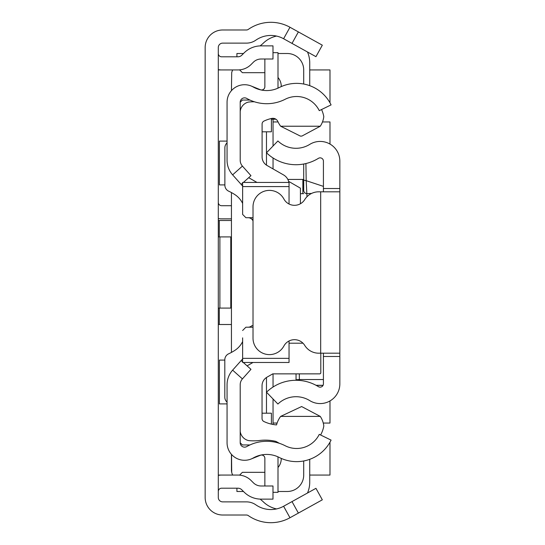 <?xml version="1.0" encoding="UTF-8"?>
<svg xmlns="http://www.w3.org/2000/svg" width="545" height="545" viewBox="0 0 545 545"><rect width="100%" height="100%" fill="white"/><g stroke="black" fill="none" stroke-linecap="round" stroke-linejoin="round"><path stroke-width="0.82" d="M218.3 475.397A16.425 16.425 0 0 1 221.583 475.063L237.933 475.063A18.612 18.612 0 0 1 251.095 480.513L253.364 482.781A10.948 10.948 0 0 0 261.103 485.99L272.991 485.99L272.991 499.131L261.103 499.131A24.089 24.089 0 0 1 244.071 492.074L241.803 489.805A5.477 5.477 0 0 0 237.933 488.204L221.583 488.204A3.284 3.284 0 0 0 218.3 491.488M218.3 69.603A16.425 16.425 0 0 0 221.583 69.937L237.933 69.937A18.612 18.612 0 0 0 251.095 64.487L253.364 62.219A10.948 10.948 0 0 1 261.103 59.01L272.991 59.01L272.991 45.869L261.103 45.869A24.089 24.089 0 0 0 244.071 52.926L241.803 55.195A5.477 5.477 0 0 1 237.933 56.796L221.583 56.796A3.284 3.284 0 0 1 218.3 53.512M292.011 43.402L298.381 31.91L322.32 45.18L315.95 56.673L283.598 38.743A26.276 26.276 0 0 0 255.83 40.173A16.425 16.425 0 0 1 246.435 43.123L222.68 43.123A4.38 4.38 0 0 0 218.3 47.504L218.3 497.496A4.38 4.38 0 0 0 222.68 501.877L246.435 501.877A16.425 16.425 0 0 1 255.83 504.827A26.276 26.276 0 0 0 283.598 506.257L315.95 488.327L322.32 499.82L298.381 513.09L292.011 501.598M298.381 31.91L289.967 27.25A39.417 39.417 0 0 0 248.309 29.396A3.284 3.284 0 0 1 246.435 29.982L222.68 29.982A17.522 17.522 0 0 0 205.158 47.504L205.158 497.496A17.522 17.522 0 0 0 222.68 515.018L246.435 515.018A3.284 3.284 0 0 1 248.309 515.604A39.417 39.417 0 0 0 289.967 517.75L298.381 513.09M218.3 220.493L231.441 220.493M231.441 324.507L218.3 324.507M218.3 202.427A3.284 3.284 0 0 0 221.583 205.71L231.441 205.71M218.3 218.518A16.425 16.425 0 0 0 221.583 218.852L231.441 218.852M218.3 308.089L231.441 308.089M218.3 236.911L219.887 236.911L219.887 308.089M230.78 308.089L230.78 236.911L231.441 236.911M230.78 236.911L219.887 236.911M231.441 454.353L231.441 469.954A10.948 10.948 0 0 0 231.7 472.324L231.53 454.448M231.441 192.569L231.441 352.411M232.708 69.937A10.948 10.948 0 0 0 231.7 72.676L231.441 90.647M224.812 360.095L219.397 360.095L219.397 403.893L227.061 403.893M227.061 141.107L219.397 141.107L219.397 184.905L224.874 184.905M218.3 69.937L221.583 69.937M309.73 69.937L329.984 69.937L329.984 102.814M329.984 442.186L329.984 475.063L309.73 475.063M221.583 475.063L218.3 475.063M273.045 423.056L277.098 423.056M323.253 423.056L329.984 423.056L329.984 400.929M329.984 144.071L329.984 121.944L322.477 121.944M278.073 121.944L273.045 121.944M232.708 475.063A10.948 10.948 0 0 1 231.7 472.324M276.547 508.928A27.373 27.373 0 0 1 262.779 501.311L260.149 499.111M309.73 459.326L309.73 482.182A27.373 27.373 0 0 1 307.496 493.014M273.045 146.012L273.045 119.212L275.913 119.212L271.403 119.212M309.73 85.674L309.73 62.818A27.373 27.373 0 0 0 307.496 51.986M276.547 36.072A27.373 27.373 0 0 0 262.779 43.689L260.149 45.889M240.202 102.235L240.202 160.271A8.761 8.761 0 0 0 242.423 166.102L232.626 174.856A21.895 21.895 0 0 1 227.061 160.271L227.061 102.235A17.522 17.522 0 0 1 253.227 87.002A27.373 27.373 0 0 0 279.197 87.568A38.32 38.32 0 0 1 331.081 104.892L319.268 110.649A25.186 25.186 0 0 0 285.171 99.265A40.514 40.514 0 0 1 246.742 98.427A4.38 4.38 0 0 0 240.202 102.235L242.389 100.048L249.91 100.048M249.91 444.952L242.389 444.952L240.202 442.765A4.38 4.38 0 0 0 246.742 446.573A40.514 40.514 0 0 1 285.171 445.735A25.186 25.186 0 0 0 319.268 434.351L331.081 440.108A38.32 38.32 0 0 1 279.197 457.432A27.373 27.373 0 0 0 253.227 457.998A17.522 17.522 0 0 1 227.061 442.765L227.061 384.729A21.895 21.895 0 0 1 232.626 370.144L241.162 360.579L242.627 361.887M266.478 377.494L266.478 413.199M266.478 131.801L266.478 165.128M281.261 458.413A13.686 13.686 0 0 1 278.005 467.501M239.582 475.138L242.389 472.324L264.863 472.324M236.911 488.204L236.911 491.488L243.486 491.488M278.005 491.488L287.283 491.488A16.425 16.425 0 0 0 303.708 475.063L303.708 460.975M273.045 424.46L273.045 398.988M273.045 387.032L273.045 373.863M300.418 203.755L300.418 188.168L288.598 181.342M273.045 168.916L273.045 157.968M303.708 84.025L303.708 69.937A16.425 16.425 0 0 0 287.283 53.512L278.005 53.512M243.486 53.512L236.911 53.512L236.911 56.796M239.582 69.862L242.389 72.676L264.863 72.676M278.005 77.499A13.686 13.686 0 0 1 281.261 86.587M300.418 193.673L303.708 193.673M287.842 179.434L302.863 179.434L302.863 193.673M303.708 179.434L302.863 179.434M323.417 191.806L323.417 188.516L339.842 188.516L339.842 356.484L323.417 356.484L323.417 353.194M323.417 356.484L323.417 383.864A3.284 3.284 0 0 1 318.403 386.657A42.496 42.496 0 0 0 266.498 392.209L277.909 404.029A26.071 26.071 0 0 1 309.751 400.616A19.709 19.709 0 0 0 339.842 383.864L339.842 356.484M339.842 188.516L339.842 161.136A19.709 19.709 0 0 0 309.751 144.384A26.071 26.071 0 0 1 277.909 140.971L266.498 152.791A42.496 42.496 0 0 0 318.403 158.343A3.284 3.284 0 0 1 323.417 161.136L323.417 188.516M339.842 191.806L320.678 191.806L320.678 353.194L339.842 353.194M320.678 191.806L318.716 191.806A16.425 16.425 0 0 0 304.737 199.599A12.044 12.044 0 0 1 283.891 199A16.425 16.425 0 0 0 253.016 206.807L253.016 338.193A16.425 16.425 0 0 0 283.891 346A12.044 12.044 0 0 1 304.737 345.401A16.425 16.425 0 0 0 318.716 353.194L320.678 353.194M296.044 373.863L296.044 380.287L296.044 379.756L299.328 379.531L299.328 380.417M305.909 163.548L306.195 180.674L323.417 186.376M311.59 193.427L306.992 193.639A3.284 3.27 180 0 1 303.708 190.369L303.708 164.011L303.708 190.369M303.708 180.143L306.195 180.674L306.992 196.725M243.295 362.48L250.966 369.333L242.423 378.898A8.761 8.761 0 0 0 240.202 384.729L240.202 442.765M232.626 174.856L242.627 186.056M241.162 184.421L242.627 183.113M243.383 182.439L250.966 175.667L242.423 166.102M242.627 358.944L241.162 360.579M251.143 85.994L260.347 89.714A3.284 3.284 0 0 0 264.863 86.669L264.863 59.01M277.936 88.174A16.425 16.425 0 0 0 278.005 86.669L278.005 52.667L272.991 52.667M251.143 459.006L260.347 455.286A3.284 3.284 0 0 1 264.863 458.331L264.863 485.99M272.991 492.333L278.005 492.333L278.005 458.331A16.425 16.425 0 0 0 277.936 456.826M270.729 118.66L271.403 118.66L271.403 131.801L262.097 131.801M240.209 431.449A5.477 5.477 0 0 0 240.202 431.81M262.043 413.199L271.403 413.199L271.403 424.126M321.55 109.538A28.469 28.469 0 0 1 323.798 116.644A22.072 22.072 0 0 1 320.262 126.229L301.882 136.08L300.404 136.114L280.648 126.229A24.695 24.695 0 0 1 277.875 121.528A5.457 5.457 0 0 0 271.737 118.428A36.106 36.106 0 0 0 263.978 121.072A3.284 3.284 0 0 0 262.097 124.042L262.097 156.933A9.858 9.858 0 0 0 267.057 165.489L283.536 174.925A10.948 10.948 180 0 1 288.864 182.439M279.285 443.289A60.917 60.917 0 0 0 275.811 441.375A45.221 45.221 0 0 0 259.495 440.496A47.415 47.415 0 0 1 248.506 440.564A10.886 10.886 0 0 1 240.202 431.361M242.627 358.344L289.041 358.344L289.041 362.48L242.627 362.48L242.627 337.852M227.061 142.885A6.567 6.567 180 0 0 224.874 147.784L224.874 185.218A6.567 6.567 180 0 0 228.675 191.179A50.365 50.365 0 0 1 234.8 194.558A21.895 21.895 0 0 1 242.627 203.408M248.104 217.714A5.477 5.477 0 0 1 251.981 219.322L253.016 219.322M248.104 327.204L248.104 327.204A5.477 5.477 0 0 0 251.899 325.678L253.016 325.678M242.627 341.572A21.895 21.895 0 0 1 234.793 350.428A50.365 50.365 0 0 1 228.628 353.821A6.567 6.567 180 0 0 224.812 359.782L224.812 397.189A6.567 6.567 180 0 0 227.061 402.135M289.041 358.344L289.041 340.986M245.911 327.204L253.016 327.204L245.911 327.204L242.627 330.495M245.911 217.714L253.016 217.714L245.911 217.714L242.627 214.43L242.627 207.066M242.627 214.43L242.627 182.439L242.627 186.581L289.041 186.581L289.041 182.439L289.041 204.014M320.794 353.194L320.794 372.773A1.097 1.097 0 0 1 319.704 373.863L272.772 373.863L267.002 377.174A9.858 9.858 0 0 0 262.043 385.724L262.043 418.56A3.284 3.284 0 0 0 263.916 421.523A36.106 36.106 0 0 0 276.533 424.909A24.695 24.695 0 0 1 280.648 416.4L320.269 416.4A22.107 22.107 0 0 1 323.819 426.006A28.469 28.469 0 0 1 320.596 434.992M247.083 365.865L252.989 362.48M303.006 343.207L289.041 343.207M280.648 416.4L301.623 406.543L320.269 416.4M257.002 182.439L248.704 177.69M320.262 126.229L280.648 126.229M240.202 111.596A10.771 10.771 0 0 1 248.506 102.065A47.415 47.415 0 0 1 254.386 101.779M251.981 219.322L253.016 220.779M283.598 38.743L289.967 27.25M283.598 506.257L289.967 517.75M219.288 220.493L219.288 236.911M219.288 308.089L219.288 324.507M323.417 379.531L299.328 379.531L299.328 373.863M316.039 385.295L323.083 385.295M242.423 378.898L232.626 370.144M316.209 385.39L323.042 385.39M242.627 182.439L289.041 182.439"/></g></svg>
